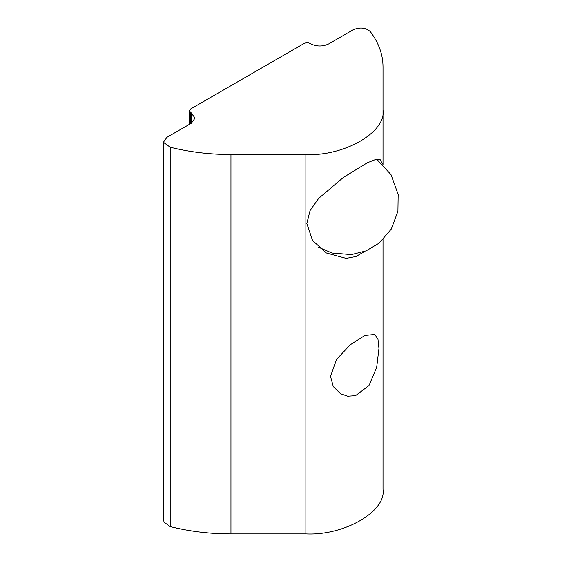 <?xml version="1.0" encoding="UTF-8"?>
<svg xmlns="http://www.w3.org/2000/svg" width="562" height="562" viewBox="0 0 562 562"><rect width="100%" height="100%" fill="white"/><g stroke="black" fill="none" stroke-linecap="round" stroke-linejoin="round"><path stroke-width="0.84" d="M364.668 251.453L356.055 256.49L346.164 258.387L326.36 252.998L312.542 240.459L306.817 223.5L310.069 210.56L318.661 198.4L343.256 177.522L367.309 162.769L375.472 159.545L380.228 159.727L382.497 164.034M330.526 376.364L336.505 359.42L350.259 344.801L364.893 335.423L374.77 334.432L377.966 339.244L378.957 348.426L376.652 367.492L368.939 385.602L355.5 395.669L347.681 396.189L340.53 393.723L333.273 386.565L330.526 376.364M163.844 141.617L166.942 137.297L191.361 123.204L195.07 118.027L189.373 110.7L190.616 108.972L304.112 43.45C306.1 42.515 308.095 42.515 310.084 43.45L310.828 43.878C316.806 46.667 322.778 46.667 328.749 43.878L353.168 29.786C360.024 26.955 365.757 27.58 370.351 31.662C378.739 42.852 382.961 54.542 383.01 66.737L383.01 109.99C386.459 132.028 344.042 156.524 305.876 154.529L230.954 154.529C209.83 154.501 189.577 152.063 170.195 147.216L164.027 142.755L163.844 141.617L163.844 520.988L164.027 522.126L170.195 526.587C189.577 531.434 209.83 533.872 230.954 533.9L305.876 533.9C344.042 535.888 386.459 511.399 383.01 489.362L383.01 239.665M383.01 109.99L383.01 164.54M190.616 112.421L190.616 123.633M191.361 112.857L191.361 123.204M305.876 154.529L305.876 533.9M230.954 154.529L230.954 533.9M170.195 147.216L170.195 526.587M189.373 110.7L189.373 124.35M318.521 247.245L332.023 253.041L351.412 254.614L366.108 250.884L379.217 243.072L391.335 229.015L397.917 211.228L398.156 194.48L391.019 174.663L376.814 159.292"/></g></svg>
